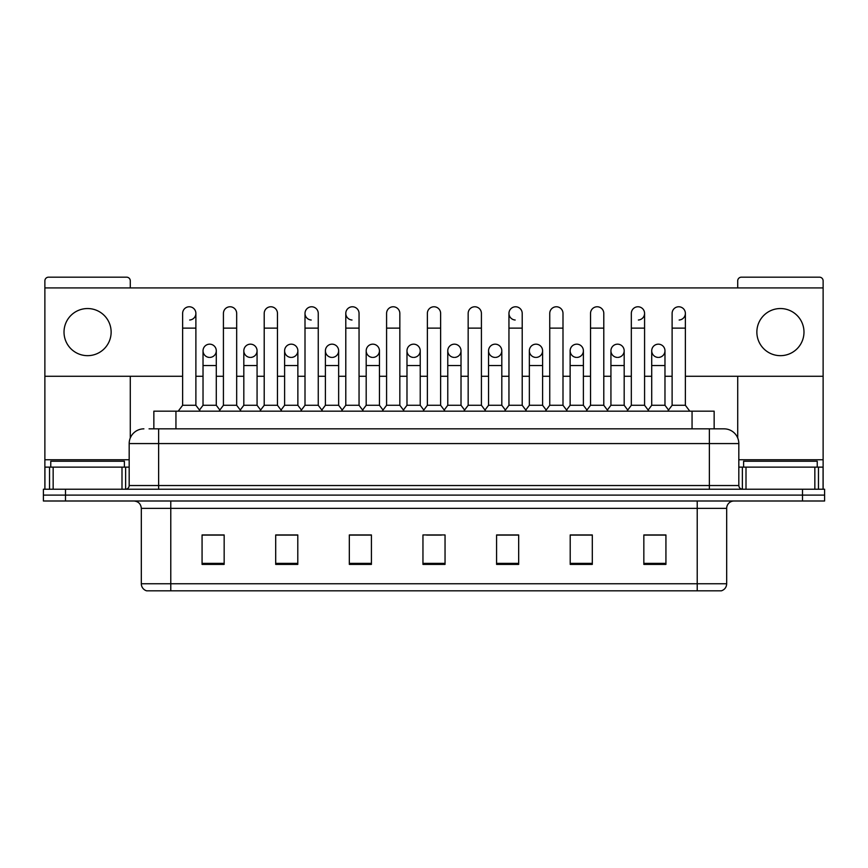 <?xml version="1.0" encoding="UTF-8"?>
<svg xmlns="http://www.w3.org/2000/svg" width="868" height="868" viewBox="0 0 868 868"><rect width="100%" height="100%" fill="white"/><g stroke="black" fill="none" stroke-linecap="round" stroke-linejoin="round"><path stroke-width="1.3" d="M153.853 428.846L153.853 411.172L714.147 411.172L714.147 428.846M726.679 583.763C726.473 587.289 724.704 589.643 721.373 590.826L697.221 590.826L697.221 583.763L726.679 583.763L726.679 508.366A7.367 7.367 0 0 1 734.035 500.999M697.221 590.826L146.627 590.826A7.367 7.367 0 0 1 141.321 583.763L141.321 508.366C140.887 503.896 138.435 501.444 133.965 500.999M65.491 489.226L824.6 489.226L824.6 495.107L43.4 495.107L43.4 500.999L65.491 500.999L65.491 495.107L43.4 495.107L43.4 489.226L65.491 489.226L65.491 495.107L824.6 495.107L824.6 500.999L65.491 500.999M665.93 564.395L665.93 534.948L643.839 534.948L643.839 564.395L665.93 564.395M592.301 564.395L592.301 534.948L570.211 534.948L570.211 564.395L592.301 564.395M518.673 564.395L518.673 534.948L496.583 534.948L496.583 564.395L518.673 564.395M224.161 564.395L224.161 534.948L202.07 534.948L202.07 564.395L224.161 564.395M297.789 564.395L297.789 534.948L275.698 534.948L275.698 564.395L297.789 564.395M371.417 564.395L371.417 534.948L349.327 534.948L349.327 564.395L371.417 564.395M445.045 564.395L445.045 534.948L422.955 534.948L422.955 564.395L445.045 564.395M683.984 590.826L184.016 590.826M589.795 535.089L584.131 535.089M643.839 535.089L665.713 535.089M650.978 535.089L645.315 535.089M365.45 535.089L359.786 535.089M283.869 535.089L278.205 535.089M222.685 535.089L217.022 535.089M202.287 535.089L224.161 535.089M508.214 535.089L502.55 535.089M426.633 535.089L441.367 535.089M371.417 535.089L349.327 535.089M297.789 535.089L275.698 535.089M518.673 535.089L496.583 535.089M592.301 535.089L570.211 535.089M149.394 428.846L718.943 428.846M149.057 428.846L158.627 428.846L158.627 443.57L129.18 443.57L129.18 485.537A3.678 3.678 0 0 1 125.491 489.226M143.904 428.846A14.723 14.723 0 0 0 129.18 443.57M724.096 428.846A14.723 14.723 0 0 1 738.82 443.57L709.373 443.57L709.373 428.846L723.869 428.846M738.82 443.57L738.82 485.537C739.037 487.773 740.263 488.999 742.509 489.226M182.627 328.126L195.886 328.126L195.886 405.28L182.627 405.28L182.627 313.391A6.629 6.629 0 0 1 189.68 306.784A6.629 6.629 0 0 1 195.886 313.391A6.629 6.629 0 0 1 189.68 320.01M182.627 405.28L178.211 411.172M195.886 405.28L200.302 411.172M209.655 344.173A6.629 6.629 0 0 0 203.025 350.596A6.629 6.629 0 0 0 209.242 357.41A6.629 6.629 0 0 1 203.025 350.802A6.629 6.629 0 0 1 210.067 344.184A6.629 6.629 0 0 1 216.284 350.802L216.284 365.526L203.025 365.526L203.025 350.802M216.284 365.526L216.284 405.28L203.025 405.28L203.025 365.526M203.025 405.28L199.456 410.043M216.284 405.28L219.854 410.043M223.423 328.126L236.671 328.126L236.671 405.28L223.423 405.28L223.423 313.391A6.629 6.629 0 0 1 230.465 306.784A6.629 6.629 0 0 1 236.671 313.391A6.629 6.629 0 0 0 230.465 306.784M223.423 405.28L219.007 411.172M236.671 405.28L241.098 411.172M264.208 328.126L277.467 328.126L277.467 405.28L264.208 405.28L264.208 313.391A6.629 6.629 0 0 1 271.25 306.784A6.629 6.629 0 0 1 277.467 313.391A6.629 6.629 0 0 0 271.25 306.784M264.208 405.28L259.792 411.172M277.467 405.28L281.883 411.172M305.004 328.126L318.252 328.126L318.252 405.28L305.004 405.28L305.004 313.391A6.629 6.629 0 0 1 312.046 306.784A6.629 6.629 0 0 1 318.252 313.391A6.629 6.629 0 0 0 312.046 306.784M305.004 405.28L300.588 411.172M318.252 405.28L322.668 411.172M345.789 328.126L359.048 328.126L359.048 405.28L345.789 405.28L345.789 313.391A6.629 6.629 0 0 1 352.831 306.784A6.629 6.629 0 0 1 359.048 313.391A6.629 6.629 0 0 0 352.831 306.784M345.789 405.28L341.374 411.172M359.048 405.28L363.464 411.172M250.44 344.173A6.629 6.629 0 0 0 243.821 350.596A6.629 6.629 0 0 0 250.027 357.41A6.629 6.629 0 0 1 243.821 350.802A6.629 6.629 0 0 1 250.863 344.184A6.629 6.629 0 0 1 257.069 350.802L257.069 365.526L243.821 365.526L243.821 350.802M257.069 365.526L257.069 405.28L243.821 405.28L243.821 365.526M243.821 405.28L240.252 410.043M257.069 405.28L260.639 410.043M291.236 344.173A6.629 6.629 0 0 0 284.606 350.596A6.629 6.629 0 0 0 290.813 357.41A6.629 6.629 0 0 1 284.606 350.802A6.629 6.629 0 0 1 291.648 344.184A6.629 6.629 0 0 1 297.865 350.802L297.865 365.526L284.606 365.526L284.606 350.802M297.865 365.526L297.865 405.28L284.606 405.28L284.606 365.526M284.606 405.28L281.037 410.043M297.865 405.28L301.435 410.043M332.021 344.173A6.629 6.629 0 0 0 325.402 350.596A6.629 6.629 0 0 0 331.609 357.41A6.629 6.629 0 0 1 325.402 350.802A6.629 6.629 0 0 1 332.444 344.184A6.629 6.629 0 0 1 338.65 350.802L338.65 365.526L325.402 365.526L325.402 350.802M338.65 365.526L338.65 405.28L325.402 405.28L325.402 365.526M325.402 405.28L321.822 410.043M338.65 405.28L342.22 410.043M124.395 467.136L124.395 461.244L50.767 461.244L50.767 467.136M817.233 467.136L817.233 461.244L743.605 461.244L743.605 467.136M121.997 489.226L121.997 467.136L53.154 467.136L53.154 489.226M130.287 287.916L130.287 280.852A3.678 3.678 0 0 0 126.598 277.174L48.554 277.174A3.678 3.678 0 0 0 44.876 280.852L44.876 467.136L53.154 467.136M130.287 376.278L130.287 437.971M121.997 467.136L129.18 467.136M44.876 489.226L44.876 467.136M814.846 489.226L814.846 467.136L746.003 467.136L746.003 489.226M823.124 489.226L823.124 467.136L823.124 489.226M685.373 376.278L823.124 376.278L823.124 280.852A3.678 3.678 0 0 0 819.446 277.174L741.402 277.174A3.678 3.678 0 0 0 737.713 280.852L737.713 287.916M737.713 376.278L737.713 437.971M823.124 376.278L823.124 467.136L818.47 467.136L818.47 489.226M738.82 467.136L746.003 467.136M814.846 467.136L818.47 467.136M658.345 344.173A6.629 6.629 0 0 0 651.727 350.596A6.629 6.629 0 0 0 657.933 357.41M617.56 344.173A6.629 6.629 0 0 0 610.931 350.596A6.629 6.629 0 0 0 617.137 357.41M576.764 344.173A6.629 6.629 0 0 0 570.146 350.596A6.629 6.629 0 0 0 576.352 357.41M535.979 344.173A6.629 6.629 0 0 0 529.35 350.596A6.629 6.629 0 0 0 535.556 357.41A6.629 6.629 0 0 1 529.35 350.802A6.629 6.629 0 0 1 536.391 344.184A6.629 6.629 0 0 1 542.598 350.802L542.598 365.526L529.35 365.526L529.35 350.802M495.183 344.173A6.629 6.629 0 0 0 488.565 350.596A6.629 6.629 0 0 0 494.771 357.41A6.629 6.629 0 0 1 488.554 350.802A6.629 6.629 0 0 1 495.606 344.184A6.629 6.629 0 0 1 501.812 350.802L501.812 365.526L488.554 365.526L488.554 350.802M508.952 328.126L522.211 328.126L522.211 405.28L508.952 405.28L508.952 313.391A6.629 6.629 0 0 1 515.581 306.773A6.629 6.629 0 0 0 508.963 313.185A6.629 6.629 0 0 0 515.169 320.01M454.398 344.173A6.629 6.629 0 0 0 447.769 350.596A6.629 6.629 0 0 0 453.975 357.41A6.629 6.629 0 0 1 447.769 350.802A6.629 6.629 0 0 1 454.81 344.184A6.629 6.629 0 0 1 461.016 350.802L461.016 365.526L447.769 365.526L447.769 350.802M413.602 344.173A6.629 6.629 0 0 0 406.983 350.596A6.629 6.629 0 0 0 413.19 357.41A6.629 6.629 0 0 1 406.983 350.802A6.629 6.629 0 0 1 414.025 344.184A6.629 6.629 0 0 1 420.231 350.802L420.231 365.526L406.983 365.526L406.983 350.802M372.817 344.173A6.629 6.629 0 0 0 366.188 350.596A6.629 6.629 0 0 0 372.394 357.41A6.629 6.629 0 0 1 366.188 350.802A6.629 6.629 0 0 1 373.229 344.184A6.629 6.629 0 0 1 379.446 350.802L379.446 365.526L366.188 365.526L366.188 350.802M352.419 306.773A6.629 6.629 0 0 0 345.8 313.185A6.629 6.629 0 0 0 352.007 320.01M311.634 306.773A6.629 6.629 0 0 0 305.004 313.185A6.629 6.629 0 0 0 311.211 320.01M780.419 308.541A23.566 23.566 0 0 0 756.863 332.097A23.566 23.566 0 0 0 780.419 355.663A23.566 23.566 0 0 0 803.985 332.097A23.566 23.566 0 0 0 780.419 308.541M87.581 308.541A23.566 23.566 0 0 0 64.015 332.097A23.566 23.566 0 0 0 87.581 355.663A23.566 23.566 0 0 0 111.137 332.097A23.566 23.566 0 0 0 87.581 308.541M617.973 357.41A6.629 6.629 0 0 0 624.179 350.802A6.629 6.629 0 0 0 617.973 344.184A6.629 6.629 0 0 1 624.179 350.802L624.179 365.526L610.931 365.526L610.931 350.802A6.629 6.629 0 0 1 617.973 344.184M536.391 357.41A6.629 6.629 0 0 0 542.598 350.802A6.629 6.629 0 0 0 536.391 344.184M679.156 320.01A6.629 6.629 0 0 0 685.373 313.391A6.629 6.629 0 0 0 679.156 306.784A6.629 6.629 0 0 1 685.373 313.391L685.373 328.126L672.114 328.126L672.114 313.391A6.629 6.629 0 0 1 679.156 306.784M414.025 357.41A6.629 6.629 0 0 0 420.231 350.802A6.629 6.629 0 0 0 414.025 344.184M332.444 357.41A6.629 6.629 0 0 0 338.65 350.802A6.629 6.629 0 0 0 332.444 344.184M250.863 357.41A6.629 6.629 0 0 0 257.069 350.802A6.629 6.629 0 0 0 250.863 344.184M210.067 357.41A6.629 6.629 0 0 0 216.284 350.802A6.629 6.629 0 0 0 210.067 344.184M44.876 376.278L182.627 376.278M195.886 376.278L203.025 376.278M216.284 376.278L223.423 376.278M236.671 376.278L243.821 376.278M257.069 376.278L264.208 376.278M277.467 376.278L284.606 376.278M297.865 376.278L305.004 376.278M318.252 376.278L325.402 376.278M338.65 376.278L345.789 376.278M359.048 376.278L366.188 376.278M379.446 376.278L386.586 376.278M399.833 376.278L406.983 376.278M420.231 376.278L427.371 376.278M440.629 376.278L447.769 376.278M461.016 376.278L468.167 376.278M481.414 376.278L488.554 376.278M501.812 376.278L508.952 376.278M522.211 376.278L529.35 376.278M542.598 376.278L549.748 376.278M562.996 376.278L570.135 376.278M583.394 376.278L590.533 376.278M603.792 376.278L610.931 376.278M624.179 376.278L631.329 376.278M644.577 376.278L651.716 376.278M664.975 376.278L672.114 376.278M823.124 287.916L44.876 287.916M291.648 357.41A6.629 6.629 0 0 0 297.865 350.802A6.629 6.629 0 0 0 291.648 344.184M373.229 357.41A6.629 6.629 0 0 0 379.446 350.802A6.629 6.629 0 0 0 373.229 344.184M454.81 357.41A6.629 6.629 0 0 0 461.016 350.802A6.629 6.629 0 0 0 454.81 344.184M638.371 320.01A6.629 6.629 0 0 0 644.577 313.391A6.629 6.629 0 0 0 638.371 306.784A6.629 6.629 0 0 1 644.577 313.391L644.577 328.126L631.329 328.126L631.329 313.391A6.629 6.629 0 0 1 638.371 306.784M495.606 357.41A6.629 6.629 0 0 0 501.812 350.802A6.629 6.629 0 0 0 495.606 344.184M577.187 357.41A6.629 6.629 0 0 0 583.394 350.802A6.629 6.629 0 0 0 577.187 344.184A6.629 6.629 0 0 1 583.394 350.802L583.394 365.526L570.135 365.526L570.135 350.802A6.629 6.629 0 0 1 577.187 344.184M658.758 357.41A6.629 6.629 0 0 0 664.975 350.802A6.629 6.629 0 0 0 658.758 344.184A6.629 6.629 0 0 1 664.975 350.802L664.975 365.526L651.716 365.526L651.716 350.802A6.629 6.629 0 0 1 658.758 344.184M386.586 328.126L399.833 328.126L399.833 405.28L386.586 405.28L386.586 313.391A6.629 6.629 0 0 1 393.627 306.784A6.629 6.629 0 0 1 399.833 313.391A6.629 6.629 0 0 0 393.627 306.784M386.586 405.28L382.17 411.172M399.833 405.28L404.249 411.172M427.371 328.126L440.629 328.126L440.629 405.28L427.371 405.28L427.371 313.391A6.629 6.629 0 0 1 434.412 306.784A6.629 6.629 0 0 1 440.629 313.391A6.629 6.629 0 0 0 434.412 306.784M427.371 405.28L422.955 411.172M440.629 405.28L445.045 411.172M468.167 328.126L481.414 328.126L481.414 405.28L468.167 405.28L468.167 313.391A6.629 6.629 0 0 1 475.208 306.784A6.629 6.629 0 0 1 481.414 313.391A6.629 6.629 0 0 0 475.208 306.784M468.167 405.28L463.751 411.172M481.414 405.28L485.83 411.172M379.446 365.526L379.446 405.28L366.188 405.28L366.188 365.526M366.188 405.28L362.618 410.043M379.446 405.28L383.016 410.043M420.231 365.526L420.231 405.28L406.983 405.28L406.983 365.526M406.983 405.28L403.403 410.043M420.231 405.28L423.801 410.043M461.016 365.526L461.016 405.28L447.769 405.28L447.769 365.526M447.769 405.28L444.199 410.043M461.016 405.28L464.597 410.043M515.581 306.773A6.629 6.629 0 0 1 522.211 313.391A6.629 6.629 0 0 0 515.993 306.784M508.952 405.28L504.536 411.172M522.211 405.28L526.626 411.172M549.748 328.126L562.996 328.126L562.996 405.28L549.748 405.28L549.748 313.391A6.629 6.629 0 0 1 556.789 306.784A6.629 6.629 0 0 1 562.996 313.391A6.629 6.629 0 0 0 556.789 306.784M549.748 405.28L545.332 411.172M562.996 405.28L567.412 411.172M590.533 328.126L603.792 328.126L603.792 405.28L590.533 405.28L590.533 313.391A6.629 6.629 0 0 1 597.575 306.784A6.629 6.629 0 0 1 603.792 313.391A6.629 6.629 0 0 0 597.575 306.784M590.533 405.28L586.117 411.172M603.792 405.28L608.208 411.172M644.577 328.126L644.577 405.28L631.329 405.28L631.329 328.126M631.329 405.28L626.902 411.172M644.577 405.28L648.993 411.172M685.373 328.126L685.373 405.28L672.114 405.28L672.114 328.126M672.114 405.28L667.698 411.172M685.373 405.28L689.789 411.172M501.812 365.526L501.812 405.28L488.554 405.28L488.554 365.526M488.554 405.28L484.984 410.043M501.812 405.28L505.382 410.043M542.598 365.526L542.598 405.28L529.35 405.28L529.35 365.526M529.35 405.28L525.78 410.043M542.598 405.28L546.178 410.043M583.394 365.526L583.394 405.28L570.135 405.28L570.135 365.526M570.135 405.28L566.565 410.043M583.394 405.28L586.963 410.043M624.179 365.526L624.179 405.28L610.931 405.28L610.931 365.526M610.931 405.28L607.361 410.043M624.179 405.28L627.748 410.043M664.975 365.526L664.975 405.28L651.716 405.28L651.716 365.526M651.716 405.28L648.146 410.043M664.975 405.28L668.544 410.043M175.944 428.846L175.944 411.172M692.056 428.846L692.056 411.172M697.221 500.999L697.221 508.366L141.321 508.366M726.679 508.366L697.221 508.366L697.221 583.763L170.779 583.763L170.779 590.826M141.321 583.763L170.779 583.763L170.779 500.999M802.509 500.999L802.509 489.226M445.045 563.375L422.955 563.375M371.417 563.375L349.327 563.375M297.789 563.375L275.698 563.375M224.161 563.375L202.07 563.375M518.673 563.375L496.583 563.375M592.301 563.375L570.211 563.375M665.93 563.375L643.839 563.375M158.627 489.226L158.627 485.537L738.82 485.537M129.18 485.537L158.627 485.537L158.627 443.57L709.373 443.57L709.373 489.226M189.68 306.784A6.629 6.629 0 0 1 195.886 313.391L195.886 328.126M129.18 459.769L44.876 459.769M125.621 467.136L125.621 489.216M44.93 467.136L44.93 489.226M49.53 489.226L49.53 467.136M823.124 459.769L738.82 459.769M823.07 489.226L823.07 467.136M742.379 489.216L742.379 467.136M236.671 328.126L236.671 313.391M277.467 328.126L277.467 313.391M318.252 328.126L318.252 313.391M359.048 328.126L359.048 313.391M399.833 328.126L399.833 313.391M440.629 328.126L440.629 313.391M481.414 328.126L481.414 313.391M522.211 328.126L522.211 313.391M562.996 328.126L562.996 313.391M603.792 328.126L603.792 313.391"/></g></svg>
